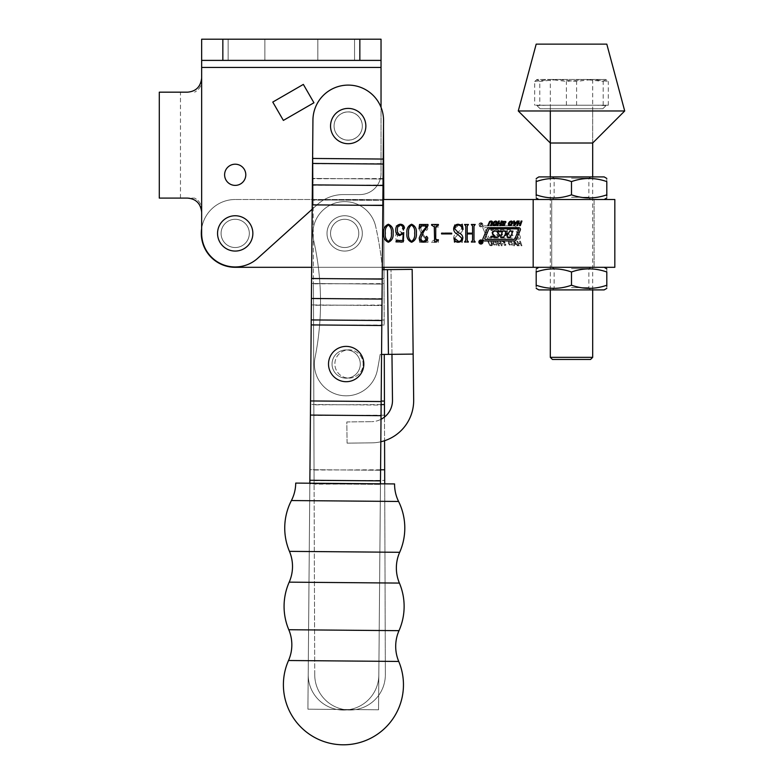 <?xml version="1.0" encoding="UTF-8"?>
<svg xmlns="http://www.w3.org/2000/svg" width="784" height="784" viewBox="0 0 784 784"><rect width="100%" height="100%" fill="white"/><g stroke="black" fill="none" stroke-linecap="round" stroke-linejoin="round"><path stroke-width="0.59" stroke-dasharray="3.92 2.94" d="M224.606 174.793A10.594 10.594 0 0 1 235.2 164.199A10.594 10.594 0 0 1 245.794 174.793A10.594 10.594 0 0 1 235.2 185.387A10.594 10.594 0 0 1 224.606 174.793A10.594 10.594 0 0 1 235.2 164.199A10.594 10.594 0 0 1 245.794 174.793A10.594 10.594 0 0 1 235.2 185.387A10.594 10.594 0 0 1 224.606 174.793A10.594 10.594 0 0 1 235.2 164.199A10.594 10.594 0 0 1 245.794 174.793A10.594 10.594 0 0 1 235.2 185.387A10.594 10.594 0 0 1 224.606 174.793M246.499 60.388L264.865 60.388L246.499 60.388M246.499 39.2L264.865 39.2L246.499 39.2M336.189 60.388L317.824 60.388L336.189 60.388M336.189 39.2L317.824 39.2L336.189 39.2M249.322 233.407A14.122 14.122 0 0 0 235.2 219.285A14.122 14.122 0 0 0 221.078 233.407A14.122 14.122 0 0 1 235.2 219.285A14.122 14.122 0 0 1 249.322 233.407A14.122 14.122 0 0 0 235.2 219.285A14.122 14.122 0 0 0 221.078 233.407A14.122 14.122 0 0 1 235.2 219.285A14.122 14.122 0 0 1 249.322 233.407A14.122 14.122 0 0 1 235.2 247.528A14.122 14.122 0 0 1 221.078 233.407A14.122 14.122 0 0 0 235.2 247.528A14.122 14.122 0 0 0 249.322 233.407A14.122 14.122 0 0 1 235.2 247.528A14.122 14.122 0 0 1 221.078 233.407A14.122 14.122 0 0 0 235.2 247.528A14.122 14.122 0 0 0 249.322 233.407A14.122 14.122 0 0 1 235.2 247.528A14.122 14.122 0 0 1 221.078 233.407A14.122 14.122 0 0 1 235.2 219.285A14.122 14.122 0 0 1 249.322 233.407A14.122 14.122 0 0 1 235.2 247.528A14.122 14.122 0 0 1 221.078 233.407A14.122 14.122 0 0 1 235.2 219.285A14.122 14.122 0 0 1 249.322 233.407A14.122 14.122 0 0 0 235.2 219.285A14.122 14.122 0 0 0 221.078 233.407A14.122 14.122 0 0 0 235.2 247.528A14.122 14.122 0 0 0 249.322 233.407A14.122 14.122 0 0 0 235.2 219.285A14.122 14.122 0 0 0 221.078 233.407A14.122 14.122 0 0 0 235.2 247.528A14.122 14.122 0 0 0 249.322 233.407A14.122 14.122 0 0 0 235.2 219.285A14.122 14.122 0 0 0 221.078 233.407A14.122 14.122 0 0 0 235.2 247.528A14.122 14.122 0 0 0 249.322 233.407A14.122 14.122 0 0 0 235.2 219.285A14.122 14.122 0 0 0 221.078 233.407A14.122 14.122 0 0 0 235.2 247.528A14.122 14.122 0 0 0 249.322 233.407M362.316 126.067A14.122 14.122 0 0 0 348.194 111.936A14.122 14.122 0 0 0 334.072 126.067A14.122 14.122 0 0 1 348.194 111.936A14.122 14.122 0 0 1 362.316 126.067A14.122 14.122 0 0 0 348.194 111.936A14.122 14.122 0 0 0 334.072 126.067A14.122 14.122 0 0 1 348.194 111.936A14.122 14.122 0 0 1 362.316 126.067A14.122 14.122 0 0 1 348.194 140.189A14.122 14.122 0 0 1 334.072 126.067A14.122 14.122 0 0 0 348.194 140.189A14.122 14.122 0 0 0 362.316 126.067A14.122 14.122 0 0 1 348.194 140.189A14.122 14.122 0 0 1 334.072 126.067A14.122 14.122 0 0 0 348.194 140.189A14.122 14.122 0 0 0 362.316 126.067A14.122 14.122 0 0 0 348.194 111.936A14.122 14.122 0 0 0 334.072 126.067A14.122 14.122 0 0 0 348.194 140.189A14.122 14.122 0 0 0 362.316 126.067A14.122 14.122 0 0 0 348.194 111.936A14.122 14.122 0 0 0 334.072 126.067A14.122 14.122 0 0 0 348.194 140.189A14.122 14.122 0 0 0 362.316 126.067M303.349 84.407L272.773 102.067L283.367 120.413L313.943 102.763L303.349 84.407M312.169 209.24L317.393 204.546A38.837 38.837 0 0 1 343.382 194.569L359.846 194.569A21.188 21.188 0 0 0 381.034 173.382L381.034 39.2L381.034 67.444L201.655 67.444L201.655 78.037C202.174 84.701 199.822 89.405 194.599 92.169C199.832 89.396 202.184 84.692 201.655 78.037L201.655 233.407A33.545 33.545 0 0 0 257.652 258.338L317.393 204.546A38.837 38.837 0 0 1 343.382 194.569L359.846 194.569A21.188 21.188 0 0 0 381.034 173.382L381.034 107.31M201.655 60.388L201.655 39.2L201.655 60.388L381.034 60.388L381.034 67.444L201.655 67.444L201.655 60.388L381.034 60.388L201.655 60.388L201.655 39.2L201.655 233.407A33.545 33.545 0 0 0 257.652 258.338L317.393 204.546A38.837 38.837 0 0 1 343.382 194.569L359.846 194.569A21.188 21.188 0 0 0 381.034 173.382A21.188 21.188 0 0 1 359.846 194.569L343.382 194.569A38.837 38.837 0 0 0 317.393 204.546L257.652 258.338A33.545 33.545 0 0 1 201.655 233.407L201.655 228.526A33.898 33.898 0 0 1 235.2 199.508A33.898 33.898 0 0 0 201.302 233.407A33.898 33.898 0 0 0 235.2 267.305L614.823 267.305L533.179 267.305L614.823 267.305L614.823 199.508L235.2 199.508L533.179 199.508L533.179 267.305L533.179 199.508L614.823 199.508L594.096 199.508L594.096 267.305L594.096 199.508L551.72 199.508L551.72 267.305L551.72 199.508L533.179 199.508L533.179 267.305M222.842 60.388L222.842 39.2L381.034 39.2L381.034 60.388L381.034 39.2L201.655 39.2L201.655 212.219C202.174 205.565 199.822 200.851 194.599 198.097L180.467 198.097L194.599 198.097C199.822 200.861 202.184 205.575 201.655 212.219M159.289 198.097L187.533 198.097M187.533 92.169L159.289 92.169M381.034 60.388L381.034 39.2L359.846 39.2L359.846 60.388M222.842 39.2L359.846 39.2M311.679 267.305L382.308 267.305A346.038 346.038 0 0 0 375.673 226.439A346.038 346.038 0 0 1 382.543 269.696A346.038 346.038 0 0 0 375.673 226.439A31.781 31.781 0 0 0 337.698 202.399A31.781 31.781 0 0 0 313.659 240.365A282.485 282.485 0 0 1 315.011 357.798A31.781 31.781 0 0 0 346.528 395.822A31.781 31.781 0 0 1 315.011 357.798A31.781 31.781 0 0 0 339.923 395.205A31.781 31.781 0 0 0 377.329 370.293A31.781 31.781 0 0 1 346.528 395.822A31.781 31.781 0 0 0 377.329 370.293A346.038 346.038 0 0 0 380.113 354.476L388.433 354.378L380.113 354.476A346.038 346.038 0 0 1 377.329 370.293A346.038 346.038 0 0 0 380.113 354.476A346.038 346.038 0 0 1 377.329 370.293A31.781 31.781 0 0 1 339.923 395.205A31.781 31.781 0 0 1 315.011 357.798A282.485 282.485 0 0 0 313.659 240.365A31.781 31.781 0 0 1 337.698 202.399A31.781 31.781 0 0 1 375.673 226.439A31.781 31.781 0 0 0 337.698 202.399A31.781 31.781 0 0 0 313.659 240.365A282.485 282.485 0 0 1 315.011 357.798A282.485 282.485 0 0 0 313.659 240.365A31.781 31.781 0 0 1 337.698 202.399A31.781 31.781 0 0 1 375.673 226.439A346.038 346.038 0 0 1 382.298 267.246M330.544 233.573A14.122 14.122 0 0 1 344.499 219.285A14.122 14.122 0 0 1 358.788 233.24A14.122 14.122 0 0 0 344.499 219.285A14.122 14.122 0 0 0 330.544 233.573A14.122 14.122 0 0 1 344.499 219.285A14.122 14.122 0 0 1 358.788 233.24A14.122 14.122 0 0 0 344.499 219.285A14.122 14.122 0 0 0 330.544 233.573A14.122 14.122 0 0 0 344.823 247.528A14.122 14.122 0 0 0 358.788 233.24A14.122 14.122 0 0 1 344.823 247.528A14.122 14.122 0 0 1 330.544 233.573A14.122 14.122 0 0 0 344.823 247.528A14.122 14.122 0 0 0 358.788 233.24A14.122 14.122 0 0 1 344.823 247.528A14.122 14.122 0 0 1 330.544 233.573M332.044 364.207A14.122 14.122 0 0 1 346.009 349.919A14.122 14.122 0 0 1 360.287 363.884A14.122 14.122 0 0 0 346.009 349.919A14.122 14.122 0 0 0 332.044 364.207A14.122 14.122 0 0 1 346.009 349.919A14.122 14.122 0 0 1 360.287 363.884A14.122 14.122 0 0 0 346.009 349.919A14.122 14.122 0 0 0 332.044 364.207A14.122 14.122 0 0 0 346.332 378.172A14.122 14.122 0 0 0 360.287 363.884A14.122 14.122 0 0 1 346.332 378.172A14.122 14.122 0 0 1 332.044 364.207A14.122 14.122 0 0 0 346.332 378.172A14.122 14.122 0 0 0 360.287 363.884A14.122 14.122 0 0 1 346.332 378.172A14.122 14.122 0 0 1 332.044 364.207M382.543 269.696L387.453 269.637L382.543 269.696L387.453 269.637L388.433 354.378L391.961 354.339L390.991 269.598L391.961 354.339L381.563 354.456M387.453 269.637L388.433 354.378L387.453 269.637L412.168 269.353L413.678 399.997A42.375 42.375 0 0 1 371.792 442.852A42.375 42.375 0 0 0 380.818 441.774M388.433 354.378L413.148 354.094L391.961 354.339L392.49 400.242A21.188 21.188 0 0 1 371.547 421.665A21.188 21.188 0 0 0 381.004 419.313M412.168 269.353L390.991 269.598L412.168 269.353M391.961 354.339L413.148 354.094M347.077 443.136L371.792 442.852L347.077 443.136L346.832 421.949L371.547 421.665L346.832 421.949L347.077 443.136M362.316 126.185A14.122 14.122 0 0 1 348.076 140.189A14.122 14.122 0 0 1 334.072 125.94A14.122 14.122 0 0 1 348.312 111.936A14.122 14.122 0 0 1 362.316 126.185A14.122 14.122 0 0 1 348.076 140.189A14.122 14.122 0 0 1 334.072 125.94A14.122 14.122 0 0 1 348.312 111.936A14.122 14.122 0 0 1 362.316 126.185A14.122 14.122 0 0 0 348.312 111.936A14.122 14.122 0 0 0 334.072 125.94A14.122 14.122 0 0 0 348.076 140.189A14.122 14.122 0 0 0 362.316 126.185A14.122 14.122 0 0 0 348.312 111.936A14.122 14.122 0 0 0 334.072 125.94A14.122 14.122 0 0 0 348.076 140.189A14.122 14.122 0 0 0 362.316 126.185M346.048 378.172A14.122 14.122 0 0 1 332.044 363.923A14.122 14.122 0 0 1 346.283 349.919A14.122 14.122 0 0 1 360.287 364.168A14.122 14.122 0 0 1 346.048 378.172A14.122 14.122 0 0 1 332.044 363.923A14.122 14.122 0 0 1 346.283 349.919A14.122 14.122 0 0 1 360.287 364.168A14.122 14.122 0 0 1 346.048 378.172A14.122 14.122 0 0 0 360.287 364.168A14.122 14.122 0 0 0 346.283 349.919A14.122 14.122 0 0 0 332.044 363.923A14.122 14.122 0 0 0 346.048 378.172A14.122 14.122 0 0 0 360.287 364.168A14.122 14.122 0 0 0 346.283 349.919A14.122 14.122 0 0 0 332.044 363.923A14.122 14.122 0 0 0 346.048 378.172M312.561 163.444L383.18 164.042L383.053 179.026L383.552 120.716A35.309 35.309 0 0 0 348.547 85.103A35.309 35.309 0 0 0 312.934 120.109L312.434 178.429L312.934 120.109A35.309 35.309 0 0 1 348.547 85.103A35.309 35.309 0 0 1 383.552 120.716A35.309 35.309 0 0 0 348.547 85.103A35.309 35.309 0 0 0 312.934 120.109L308.21 674.465A35.309 35.309 0 0 0 343.216 710.069A35.309 35.309 0 0 0 378.829 675.063A35.309 35.309 0 0 1 343.216 710.069A35.309 35.309 0 0 1 308.21 674.465A35.309 35.309 0 0 0 343.216 710.069A35.309 35.309 0 0 0 378.829 675.063A35.309 35.309 0 0 1 343.216 710.069A35.309 35.309 0 0 1 308.21 674.465L309.837 483.209L380.456 483.816L380.456 484.394L378.829 675.063L380.573 470.273L380.485 480.866L309.866 480.269L309.837 483.797L309.954 469.675L380.573 470.273L380.456 484.394L380.573 470.273L309.954 469.675L310.542 400.947L309.866 480.269M312.208 204.849L311.542 283.494L312.208 204.849L382.827 205.457L312.208 204.849L312.257 199.861L312.208 204.849L382.827 205.457L383.004 185.485L380.485 480.866M381.161 401.545L381.132 405.083L310.513 404.475L381.132 405.083L381.808 325.507L311.189 324.909L311.356 304.927L381.975 305.535L381.847 320.509L381.975 305.535L311.356 304.927L311.542 283.494L310.542 400.947L381.161 401.545L310.542 400.947L311.189 324.909L381.808 325.507L381.161 401.545L310.542 400.947M381.847 320.509L382.161 284.092L311.542 283.494L382.161 284.092L382.827 205.457L381.847 320.509L311.228 319.911M382.827 205.457L383.053 179.026L312.434 178.429L383.053 179.026L383.229 159.054L382.876 200.459L383.18 164.042M312.434 178.429L312.257 199.861L382.876 200.459L312.257 199.861L312.434 178.429M482.944 224.812A2.019 2.019 0 0 1 480.915 226.841A2.019 2.019 0 0 1 478.897 224.812A2.019 2.019 0 0 1 480.915 222.793A2.019 2.019 0 0 1 482.944 224.812A2.019 2.019 0 0 1 480.915 226.841A2.019 2.019 0 0 1 478.897 224.812A2.019 2.019 0 0 1 480.915 222.793A2.019 2.019 0 0 1 482.944 224.812M479.181 224.812A1.735 1.735 0 0 1 480.915 223.077A1.735 1.735 0 0 1 482.65 224.812A1.735 1.735 0 0 1 480.915 226.547A1.735 1.735 0 0 1 479.181 224.812A1.735 1.735 0 0 1 480.915 223.077A1.735 1.735 0 0 1 482.65 224.812A1.735 1.735 0 0 1 480.915 226.547A1.735 1.735 0 0 1 479.181 224.812M492.225 234.181A1.156 1.156 0 0 1 492.597 233.328L494.929 230.525L491.156 230.525L490.686 229.761L496.644 229.761A4.047 4.047 0 0 1 499.104 230.594A1.156 1.156 0 0 1 499.183 232.368L496.693 234.769L499.183 232.368A1.156 1.156 0 0 0 499.104 230.594A4.047 4.047 0 0 0 496.644 229.761L490.686 229.761L491.156 230.525L494.929 230.525L492.597 233.328A1.156 1.156 0 0 0 492.822 235.19A1.156 1.156 0 0 1 492.225 234.181M496.987 235.053L502.632 234.651L500.476 229.712L503.769 229.712L505.004 232.093L507.669 232.093L507.072 229.712L510.364 229.712L512.981 235.7L509.688 235.7L508.267 232.887L505.317 233.181L508.267 232.887L509.688 235.7L512.981 235.7L510.364 229.712L507.072 229.712L507.669 232.093L505.004 232.093L503.769 229.712L500.476 229.712L502.632 234.651L496.987 235.053M505.337 233.299L506.386 235.7L494.782 235.7A4.047 4.047 0 0 1 492.822 235.19A4.047 4.047 0 0 0 494.782 235.7L506.386 235.7L505.337 233.299M484.796 228.222A0.578 0.578 0 0 1 485.335 227.419L513.853 227.419A1.156 1.156 0 0 1 514.912 228.124L518.773 237.17A0.578 0.578 0 0 1 518.234 237.973L490.098 237.973A1.735 1.735 0 0 1 488.501 236.925L484.796 228.222A0.578 0.578 0 0 1 485.335 227.419L513.853 227.419A1.156 1.156 0 0 1 514.912 228.124L518.773 237.17A0.578 0.578 0 0 1 518.234 237.973L490.098 237.973A1.735 1.735 0 0 1 488.501 236.925L484.796 228.222M482.846 227.595A1.735 1.735 0 0 1 484.581 225.861L514.147 225.861A2.313 2.313 0 0 1 516.274 227.272L520.292 236.719A1.735 1.735 0 0 1 518.694 239.13L489.52 239.13A2.891 2.891 0 0 1 486.864 237.376L482.983 228.271A1.735 1.735 0 0 1 484.581 225.861L514.147 225.861A2.313 2.313 0 0 1 516.274 227.272L520.292 236.719A1.735 1.735 0 0 1 518.694 239.13L489.52 239.13A2.891 2.891 0 0 1 486.864 237.376L482.983 228.271A1.735 1.735 0 0 1 482.846 227.595M358.788 233.407A14.122 14.122 0 0 1 344.666 247.528A14.122 14.122 0 0 1 330.544 233.407A14.122 14.122 0 0 1 344.666 219.285A14.122 14.122 0 0 1 358.788 233.407A14.122 14.122 0 0 1 344.666 247.528A14.122 14.122 0 0 1 330.544 233.407A14.122 14.122 0 0 1 344.666 219.285A14.122 14.122 0 0 1 358.788 233.407A14.122 14.122 0 0 0 344.666 219.285A14.122 14.122 0 0 0 330.544 233.407A14.122 14.122 0 0 0 344.666 247.528A14.122 14.122 0 0 0 358.788 233.407A14.122 14.122 0 0 0 344.666 219.285A14.122 14.122 0 0 0 330.544 233.407A14.122 14.122 0 0 0 344.666 247.528A14.122 14.122 0 0 0 358.788 233.407A14.122 14.122 0 0 0 344.666 219.285A14.122 14.122 0 0 0 330.544 233.407A14.122 14.122 0 0 0 344.666 247.528A14.122 14.122 0 0 0 358.788 233.407A14.122 14.122 0 0 0 344.666 219.285A14.122 14.122 0 0 0 330.544 233.407A14.122 14.122 0 0 0 344.666 247.528A14.122 14.122 0 0 0 358.788 233.407M201.302 233.407A33.898 33.898 0 0 0 235.2 267.305A33.898 33.898 0 0 1 201.302 233.407A33.898 33.898 0 0 1 235.2 199.508A33.898 33.898 0 0 0 201.302 233.407M496.948 245.216L496.978 243.452L495.723 241.697L494.165 241.129L492.94 241.697L492.891 243.452L494.165 245.216L495.772 245.784L496.948 245.216L496.978 243.452L495.723 241.697L494.165 241.129L492.94 241.697L492.891 243.452L494.165 245.216L495.772 245.784L496.948 245.216M505.033 243.089L504.357 241.511L501.897 241.57L501.838 242.53L503.23 241.776L504.239 242.334L502.446 243.746L503.103 245.402L505.798 245.323L505.778 244.226L503.514 244.941L503.22 244.226L505.053 242.413L503.063 241.129L501.897 241.57L501.838 242.53L503.23 241.776L504.239 242.334L502.446 243.746L503.103 245.402L505.798 245.323L505.778 244.226L504.357 245.186L503.201 244.569L505.033 243.089M517.126 245.755L517.92 245.755L514.529 241.129L513.863 241.129L513.677 245.755L514.471 245.755L514.549 244.412L516.117 244.412L517.92 245.755L514.529 241.129L513.863 241.129L513.677 245.755L514.471 245.755L514.549 244.412L516.117 244.412L517.126 245.755M383.65 233.563C383.19 237.964 384.748 240.962 388.335 242.579C391.98 241.002 393.568 237.993 393.098 233.563C393.529 229.173 391.941 226.204 388.335 224.655C384.748 226.233 383.19 229.202 383.65 233.563C383.19 237.964 384.748 240.962 388.335 242.579C391.98 241.002 393.568 237.993 393.098 233.563C393.529 229.173 391.941 226.204 388.335 224.655C384.748 226.233 383.19 229.202 383.65 233.563M406.906 233.563C406.435 237.964 408.003 240.962 411.58 242.579C415.236 241.002 416.823 237.993 416.353 233.563C416.784 229.173 415.197 226.204 411.58 224.655C408.003 226.233 406.445 229.202 406.906 233.563C406.435 237.964 408.003 240.962 411.58 242.579C415.236 241.002 416.823 237.993 416.353 233.563C416.784 229.173 415.197 226.204 411.58 224.655C408.003 226.233 406.445 229.202 406.906 233.563M434.65 224.655L434.277 239.992L431.612 241.609L431.612 242.334L438.393 242.334L438.393 241.609L435.728 240.022L435.728 227.977L436.678 227.076L438.393 227.076L438.393 226.351L434.65 224.655L434.277 239.992L431.612 241.609L431.612 242.334L438.393 242.334L438.393 241.609L435.728 240.022L435.728 227.977L436.678 227.076L438.393 227.076L438.393 226.351L434.65 224.655M454.867 237.866L458.493 233.975C461.129 233.171 462.589 231.505 462.854 228.957C462.56 226.272 461.08 224.832 458.395 224.655L455.426 225.38L454.504 224.655L454.142 228.81L458.591 225.38C460.6 225.508 461.619 226.625 461.649 228.722L457.748 232.456C455.23 233.436 453.867 235.22 453.652 237.826C453.799 240.747 455.288 242.334 458.13 242.579L461.061 241.854L462.246 242.579L463.099 237.464L462.54 237.248C462.109 239.953 460.62 241.482 458.042 241.854C455.808 241.58 454.74 240.247 454.867 237.866L458.493 233.975C461.129 233.171 462.589 231.505 462.854 228.957C462.56 226.272 461.08 224.832 458.395 224.655L455.426 225.38L454.504 224.655L454.142 228.81L458.591 225.38C460.6 225.508 461.619 226.625 461.649 228.722L457.748 232.456C455.23 233.436 453.867 235.22 453.652 237.826C453.799 240.747 455.288 242.334 458.13 242.579L461.061 241.854L462.246 242.579L463.099 237.464L462.54 237.248C462.109 239.953 460.62 241.482 458.042 241.854C455.808 241.58 454.74 240.247 454.867 237.866M465.765 226.429L465.765 240.806L464.549 242.334L468.43 242.334L467.215 240.825L467.215 233.622L472.546 233.622L472.546 240.825L471.331 242.334L475.212 242.334L473.997 240.806L473.997 226.429L475.212 224.9L471.331 224.9L472.546 226.429L472.546 232.897L467.215 232.897L467.215 226.429L468.43 224.9L464.549 224.9L465.765 226.429L465.765 240.806L464.549 242.334L468.43 242.334L467.215 240.825L467.215 233.622L472.546 233.622L472.546 240.825L471.331 242.334L475.212 242.334L473.997 240.806L473.997 226.429L475.212 224.9L471.331 224.9L472.546 226.429L472.546 232.897L467.215 232.897L467.215 226.429L468.43 224.9L464.549 224.9L465.765 226.429M441.539 233.622L451.711 233.622L451.711 232.897L441.539 232.897L441.539 233.622L451.711 233.622L451.711 232.897L441.539 232.897L441.539 233.622M423.752 235.288L420.949 229.163C420.812 226.948 421.772 225.694 423.83 225.38L426.437 227.674L425.8 229.467L426.643 230.467L427.741 228.967C427.554 226.341 426.143 224.91 423.497 224.655C420.783 224.773 419.371 226.204 419.254 228.948L421.322 233.759L427.006 240.884L421.655 240.884L419.019 237.983L419.558 242.334L427.976 242.334L427.976 241.08L423.752 235.288L420.949 229.163C420.812 226.948 421.772 225.694 423.83 225.38L426.437 227.674L425.8 229.467L426.643 230.467L427.741 228.967C427.554 226.341 426.143 224.91 423.497 224.655C420.783 224.773 419.371 226.204 419.254 228.948L421.322 233.759L427.006 240.884L421.655 240.884L419.019 237.983L419.558 242.334L427.976 242.334L427.976 241.08L423.752 235.288M403.221 233.24L399.673 231.202C396.939 231.799 395.636 233.593 395.763 236.582C395.577 240.09 397.106 242.089 400.35 242.579C402.76 242.423 404.142 241.168 404.485 238.816L403.388 237.248L402.545 238.405L403.094 240.178L400.408 241.854C398.145 241.109 397.165 239.414 397.459 236.758C397.204 234.396 398.066 232.868 400.046 232.162L403.76 234.259L403.27 224.9L396.008 224.9L396.283 226.351L402.829 226.351L403.221 233.24L399.673 231.202C396.939 231.799 395.636 233.593 395.763 236.582C395.577 240.09 397.106 242.089 400.35 242.579C402.76 242.423 404.142 241.168 404.485 238.816L403.388 237.248L402.545 238.405L403.094 240.178L400.408 241.854C398.145 241.109 397.165 239.414 397.459 236.758C397.204 234.396 398.066 232.868 400.046 232.162L403.76 234.259L403.27 224.9L396.008 224.9L396.283 226.351L402.829 226.351L403.221 233.24M521.948 245.755L520.37 241.188L519.547 241.188L520.204 243.06L518.283 243.06L517.636 241.188L516.823 241.188L518.4 245.755L519.224 245.755L518.498 243.687L520.419 243.687L521.135 245.755L521.948 245.755L520.37 241.188L519.547 241.188L520.204 243.06L518.283 243.06L517.636 241.188L516.823 241.188L518.4 245.755L519.224 245.755L518.498 243.687L520.419 243.687L521.135 245.755L521.948 245.755M512.442 245.216L512.481 243.452L511.227 241.697L509.659 241.129L508.444 241.697L508.395 243.452L509.659 245.216L511.276 245.784L512.442 245.216L512.481 243.452L511.227 241.697L509.659 241.129L508.444 241.697L508.395 243.452L509.659 245.216L511.276 245.784L512.442 245.216M502.113 245.755L500.535 241.188L499.722 241.188L500.368 243.06L498.457 243.06L497.811 241.188L496.987 241.188L498.575 245.755L499.388 245.755L498.673 243.687L500.584 243.687L501.299 245.755L502.113 245.755L500.535 241.188L499.722 241.188L500.368 243.06L498.457 243.06L497.811 241.188L496.987 241.188L498.575 245.755L499.388 245.755L498.673 243.687L500.584 243.687L501.299 245.755L502.113 245.755M492.421 244.392L491.313 241.188L490.49 241.188L491.597 244.363L490.941 245.186L489.686 244.363L488.579 241.188L487.766 241.188L489.618 245.372L492.352 245.363L491.313 241.188L490.49 241.188L491.597 244.363L490.941 245.186L489.686 244.363L488.579 241.188L487.766 241.188L489.618 245.372L491.156 245.804L492.352 245.363L492.421 244.392M411.58 241.854C409.091 239.953 408.092 237.189 408.601 233.563C408.092 229.957 409.081 227.223 411.58 225.38C414.07 227.291 415.089 230.016 414.658 233.563C415.118 237.17 414.099 239.933 411.58 241.854C409.091 239.953 408.092 237.189 408.601 233.563C408.092 229.957 409.081 227.223 411.58 225.38C414.07 227.291 415.089 230.016 414.658 233.563C415.118 237.17 414.099 239.933 411.58 241.854M388.335 241.854C385.836 239.953 384.846 237.189 385.346 233.563C384.836 229.957 385.836 227.223 388.335 225.38C390.814 227.291 391.833 230.016 391.402 233.563C391.873 237.17 390.844 239.933 388.335 241.854C385.836 239.953 384.846 237.189 385.346 233.563C384.836 229.957 385.836 227.223 388.335 225.38C390.814 227.291 391.833 230.016 391.402 233.563C391.873 237.17 390.844 239.933 388.335 241.854M515.696 243.785L514.529 243.785L514.539 242.119L515.696 243.785L514.529 243.785L514.539 242.119L515.696 243.785M509.208 243.452L509.169 242.129L510.805 242.129L511.727 244.784L510.09 244.784L509.208 243.452L509.169 242.129L510.805 242.129L511.727 244.784L510.09 244.784L509.208 243.452M493.704 243.452L493.665 242.129L495.302 242.129L496.223 244.784L494.586 244.784L493.704 243.452L493.665 242.129L495.302 242.129L496.223 244.784L494.586 244.784L493.704 243.452M480.876 223.754L481.16 224.694L480.876 223.754M480.827 223.675L480.082 225.88L480.896 224.773L481.552 225.88L481.552 223.675L480.827 223.675L480.082 225.88L480.896 224.773L481.552 225.88L481.552 223.675L480.827 223.675M482.944 242.001A2.019 2.019 0 0 0 480.915 239.973A2.019 2.019 0 0 0 478.897 242.001A2.019 2.019 0 0 0 480.915 244.02A2.019 2.019 0 0 0 482.944 242.001M479.181 242.001A1.735 1.735 0 0 0 480.915 243.736A1.735 1.735 0 0 0 482.65 242.001A1.735 1.735 0 0 0 480.915 240.267A1.735 1.735 0 0 0 479.181 242.001M492.225 232.632A1.156 1.156 0 0 0 492.597 233.485L494.929 236.288L491.156 236.288L490.686 237.052L496.644 237.052A4.047 4.047 0 0 0 499.104 236.219A1.156 1.156 0 0 0 499.183 234.445L496.987 231.76L502.368 231.76L500.476 237.101L503.769 237.101L505.004 234.72L507.669 234.72L507.072 237.101L510.364 237.101L512.981 231.113L509.688 231.113L508.267 233.926L505.317 233.632L506.386 231.113L494.782 231.113A4.047 4.047 0 0 0 492.822 231.623A1.156 1.156 0 0 0 492.225 232.632M484.796 238.581A0.578 0.578 0 0 0 485.335 239.394L513.853 239.394A1.156 1.156 0 0 0 514.912 238.689L518.773 229.643A0.578 0.578 0 0 0 518.234 228.84L490.098 228.84A1.735 1.735 0 0 0 488.501 229.888L484.796 238.581M482.846 239.218A1.735 1.735 0 0 0 484.581 240.953L514.147 240.953A2.313 2.313 0 0 0 516.274 239.541L520.292 230.094A1.735 1.735 0 0 0 518.694 227.683L489.52 227.683A2.891 2.891 0 0 0 486.864 229.438L482.983 238.542A1.735 1.735 0 0 0 482.846 239.218M382.876 199.508L533.179 199.508M465.765 240.384L465.765 226.008L464.549 224.469L468.43 224.469L467.215 225.988L467.215 233.191L472.546 233.191L472.546 225.988L471.331 224.469L475.212 224.469L473.997 226.008L473.997 240.384L475.212 241.913L471.331 241.913L472.546 240.384L472.546 233.916L467.215 233.916L467.215 240.384L468.43 241.913L464.549 241.913L465.765 240.384M454.867 228.948L458.493 232.838C461.129 233.642 462.589 235.308 462.854 237.856C462.56 240.541 461.08 241.982 458.395 242.158L455.426 241.433L454.504 242.158L454.142 238.003L458.591 241.433C460.6 241.305 461.619 240.188 461.649 238.091L457.748 234.357C455.23 233.377 453.867 231.584 453.652 228.987C453.799 226.066 455.288 224.479 458.13 224.234L461.061 224.959L462.246 224.234L463.099 229.349L462.54 229.555C462.109 226.86 460.62 225.331 458.042 224.959C455.808 225.233 454.74 226.566 454.867 228.948M441.539 233.191L451.711 233.191L451.711 233.916L441.539 233.916L441.539 233.191M434.65 242.158L434.277 226.821L431.612 225.204L431.612 224.469L438.393 224.469L438.393 225.204L435.728 226.792L435.728 238.836L436.678 239.737L438.393 239.737L438.393 240.463L434.65 242.158M423.752 231.525L420.949 237.65C420.812 239.865 421.772 241.119 423.83 241.433L426.437 239.14L425.8 237.336L426.643 236.347L427.741 237.846C427.554 240.472 426.143 241.903 423.497 242.158C420.783 242.04 419.371 240.61 419.254 237.866L421.322 233.054L427.006 225.929L421.655 225.929L419.019 228.83L419.558 224.469L427.976 224.469L427.976 225.733L423.752 231.525M406.906 233.25C406.435 228.85 408.003 225.851 411.58 224.234C415.236 225.812 416.823 228.82 416.353 233.25C416.784 237.63 415.197 240.6 411.58 242.158C408.003 240.58 406.445 237.611 406.906 233.25M411.58 224.959C409.091 226.86 408.092 229.624 408.601 233.25C408.092 236.856 409.081 239.581 411.58 241.433C414.07 239.522 415.089 236.797 414.658 233.25C415.118 229.643 414.099 226.88 411.58 224.959M403.221 233.573L399.673 235.612C396.939 235.014 395.636 233.22 395.763 230.231C395.577 226.723 397.106 224.724 400.35 224.234C402.76 224.391 404.142 225.645 404.485 227.997L403.388 229.555L402.545 228.409L403.094 226.635L400.408 224.959C398.145 225.704 397.165 227.399 397.459 230.055C397.204 232.417 398.066 233.946 400.046 234.651L403.76 232.554L403.27 241.913L396.008 241.913L396.283 240.463L402.829 240.463L403.221 233.573M383.65 233.25C383.19 228.85 384.748 225.851 388.335 224.234C391.98 225.812 393.568 228.82 393.098 233.25C393.529 237.63 391.941 240.6 388.335 242.158C384.748 240.58 383.19 237.611 383.65 233.25M388.335 224.959C385.836 226.86 384.846 229.624 385.346 233.25C384.836 236.856 385.836 239.581 388.335 241.433C390.814 239.522 391.833 236.797 391.402 233.25C391.873 229.643 390.844 226.88 388.335 224.959M521.948 221.059L520.37 225.625L519.547 225.625L520.204 223.754L518.283 223.754L517.636 225.625L516.823 225.625L518.4 221.059L519.224 221.059L518.498 223.126L520.419 223.126L521.135 221.059L521.948 221.059M517.126 221.059L517.92 221.059L514.529 225.684L513.863 225.684L513.677 221.059L514.471 221.059L514.549 222.401L516.117 222.401L517.126 221.059M515.696 223.028L514.529 223.028L514.539 224.694L515.696 223.028M512.442 221.598L512.481 223.362L511.227 225.116L509.659 225.684L508.444 225.116L508.395 223.362L509.659 221.598L511.276 221.029L512.442 221.598M509.208 223.362L509.169 224.685L510.805 224.685L511.727 222.019L510.09 222.019L509.208 223.362M505.033 223.724L504.357 225.302L501.897 225.243L501.838 224.283L503.23 225.037L504.239 224.479L502.446 223.068L503.103 221.411L505.798 221.49L505.778 222.587L504.357 221.627L503.201 222.235L505.033 223.724M502.113 221.059L500.535 225.625L499.722 225.625L500.368 223.754L498.457 223.754L497.811 225.625L496.987 225.625L498.575 221.059L499.388 221.059L498.673 223.126L500.584 223.126L501.299 221.059L502.113 221.059M496.948 221.598L496.978 223.362L495.723 225.116L494.165 225.684L492.94 225.116L492.891 223.362L494.165 221.598L495.772 221.029L496.948 221.598M493.704 223.362L493.665 224.685L495.302 224.685L496.223 222.019L494.586 222.019L493.704 223.362M492.421 222.421L491.313 225.625L490.49 225.625L491.597 222.45L490.941 221.627L489.686 222.45L488.579 225.625L487.766 225.625L489.618 221.441L491.156 221.01L492.352 221.451L492.421 222.421M481.043 243.06L480.876 242.119L481.043 243.06M480.827 243.138L480.082 240.933L480.896 242.04L481.552 240.933L481.552 243.138L480.827 243.138M309.837 483.797L308.21 674.465L309.837 483.797L380.456 484.394L309.837 483.797M550.309 79.458L592.684 79.458L550.309 79.458L550.309 143.011L592.675 143.011M536.187 44.139L606.806 44.139M518.273 110.975L624.711 110.975M552.426 359.464L590.568 359.464M592.684 357.347L550.309 357.347M550.486 108.76L592.684 108.76L550.486 108.76M602.592 108.76L540.137 108.76L602.592 108.76M539.794 105.232L608.296 105.232L534.698 105.232L539.794 105.232L539.794 81.399L536.677 79.556L550.554 79.458L566.401 81.399L584.805 79.458L603.2 81.399L606.316 79.556L592.439 79.458L576.593 81.399L558.188 79.458L539.794 81.399M553.622 105.232L537.883 105.232M588.5 105.232L562.755 105.232M605.748 105.585L596.379 105.232M534.698 81.399L550.554 79.458L605.748 79.458L608.296 81.399L592.439 79.458L537.246 79.458L534.698 81.399L534.698 105.232M566.401 105.232L566.401 81.399M546.615 105.232L537.246 105.585M576.593 105.232L576.593 81.399M608.296 105.232L608.296 81.399M603.2 105.232L603.2 81.399M589.372 105.232L605.111 105.232M554.484 105.232L580.238 105.232M538.833 176.91L604.16 176.91M571.497 178.213L588.862 178.213L571.497 178.213M571.497 199.508L604.16 199.508L571.497 199.508M571.497 197.245L588.862 197.245L571.497 197.245M606.806 181.594C606.806 177.449 606.806 177.449 606.806 181.594C595.066 177.449 583.296 177.449 571.497 181.594C559.756 177.449 547.987 177.449 536.187 181.594L536.187 194.824C547.928 198.969 559.698 198.969 571.497 194.824C583.237 198.969 595.007 198.969 606.806 194.824L606.806 181.594M606.806 195.892L606.806 197.98M536.187 180.526L536.187 178.585M536.187 197.98L536.187 195.892M571.497 194.824L571.497 181.594M571.497 267.305L604.16 267.305L571.497 267.305M571.497 268.608L588.862 268.608L571.497 268.608M538.833 289.904L604.16 289.904M571.497 287.64L588.862 287.64L571.497 287.64M606.806 271.989C606.806 267.844 606.806 267.844 606.806 271.989C595.066 267.844 583.296 267.844 571.497 271.989C559.756 267.844 547.987 267.844 536.187 271.989L536.187 285.219C547.928 289.365 559.698 289.365 571.497 285.219C583.237 289.365 595.007 289.365 606.806 285.219L606.806 271.989M606.806 286.287L606.806 288.375M536.187 270.921L536.187 268.971M536.187 288.375L536.187 286.287M571.497 285.219L571.497 271.989M235.2 215.747A17.66 17.66 0 0 0 217.55 233.407A17.66 17.66 0 0 0 235.2 251.066A17.66 17.66 0 0 0 252.86 233.407A17.66 17.66 0 0 0 235.2 215.747A17.66 17.66 0 0 0 217.55 233.407A17.66 17.66 0 0 0 235.2 251.066A17.66 17.66 0 0 0 252.86 233.407A17.66 17.66 0 0 0 235.2 215.747M252.86 233.407A17.66 17.66 0 0 0 235.2 215.747A17.66 17.66 0 0 0 217.55 233.407A17.66 17.66 0 0 0 235.2 251.066A17.66 17.66 0 0 0 252.86 233.407M362.786 358.092A17.66 17.66 0 0 0 340.217 347.42A17.66 17.66 0 0 0 329.545 369.999A17.66 17.66 0 0 0 352.114 380.671A17.66 17.66 0 0 0 362.786 358.092A17.66 17.66 0 0 0 340.217 347.42A17.66 17.66 0 0 0 329.545 369.999A17.66 17.66 0 0 0 352.114 380.671A17.66 17.66 0 0 0 362.786 358.092M350.928 377.339A14.122 14.122 0 0 0 359.464 359.288A14.122 14.122 0 0 0 341.403 350.752A14.122 14.122 0 0 0 332.867 368.803A14.122 14.122 0 0 0 350.928 377.339A14.122 14.122 0 0 0 359.464 359.288A14.122 14.122 0 0 0 341.403 350.752A14.122 14.122 0 0 0 332.867 368.803A14.122 14.122 0 0 0 350.928 377.339M352.114 380.671A17.66 17.66 0 0 0 362.786 358.092A17.66 17.66 0 0 0 340.217 347.42A17.66 17.66 0 0 0 329.545 369.999A17.66 17.66 0 0 0 352.114 380.671M344.666 215.747A17.66 17.66 0 0 0 327.006 233.407A17.66 17.66 0 0 0 344.666 251.066A17.66 17.66 0 0 0 362.316 233.407A17.66 17.66 0 0 0 344.666 215.747A17.66 17.66 0 0 0 327.006 233.407A17.66 17.66 0 0 0 344.666 251.066A17.66 17.66 0 0 0 362.316 233.407A17.66 17.66 0 0 0 344.666 215.747A17.66 17.66 0 0 0 327.006 233.407A17.66 17.66 0 0 0 344.666 251.066A17.66 17.66 0 0 0 362.316 233.407A17.66 17.66 0 0 0 344.666 215.747A17.66 17.66 0 0 0 327.006 233.407A17.66 17.66 0 0 0 344.666 251.066A17.66 17.66 0 0 0 362.316 233.407A17.66 17.66 0 0 0 344.666 215.747M348.194 108.408A17.66 17.66 0 0 0 330.544 126.067A17.66 17.66 0 0 0 348.194 143.717A17.66 17.66 0 0 0 365.854 126.067A17.66 17.66 0 0 0 348.194 108.408A17.66 17.66 0 0 0 330.544 126.067A17.66 17.66 0 0 0 348.194 143.717A17.66 17.66 0 0 0 365.854 126.067A17.66 17.66 0 0 0 348.194 108.408M365.854 126.067A17.66 17.66 0 0 0 348.194 108.408A17.66 17.66 0 0 0 330.544 126.067A17.66 17.66 0 0 0 348.194 143.717A17.66 17.66 0 0 0 365.854 126.067M334.072 126.038A14.122 14.122 0 0 0 348.243 140.12A14.122 14.122 0 0 0 362.326 125.95A14.122 14.122 0 0 0 348.145 111.867A14.122 14.122 0 0 0 334.072 126.038A14.122 14.122 0 0 0 348.243 140.12A14.122 14.122 0 0 0 362.326 125.95A14.122 14.122 0 0 0 348.145 111.867A14.122 14.122 0 0 0 334.072 126.038M349.047 378.104A14.122 14.122 0 0 0 363.119 363.933A14.122 14.122 0 0 0 348.949 349.86A14.122 14.122 0 0 0 334.876 364.031A14.122 14.122 0 0 0 349.047 378.104A14.122 14.122 0 0 0 363.119 363.933A14.122 14.122 0 0 0 348.949 349.86A14.122 14.122 0 0 0 334.876 364.031A14.122 14.122 0 0 0 349.047 378.104M383.68 178.536L383.484 120.226A35.309 35.309 0 0 0 348.057 85.035A35.309 35.309 0 0 0 312.865 120.462L312.992 158.799L312.865 120.462A35.309 35.309 0 0 1 348.057 85.035A35.309 35.309 0 0 1 383.484 120.226L383.503 125.93M314.737 674.828A35.309 35.309 0 0 0 350.164 710.02A35.309 35.309 0 0 0 385.356 674.593L384.719 483.914L385.356 674.593A35.309 35.309 0 0 1 350.164 710.02A35.309 35.309 0 0 1 314.737 674.828L314.09 484.159L314.737 674.828M384.719 483.855L384.278 354.427M383.984 267.305L383.778 204.967L384.023 278.614L313.404 278.859L313.149 205.202L383.778 204.967L383.709 184.995L313.09 185.23L313.149 205.202L383.778 204.967L383.631 163.552L313.012 163.797L313.061 178.772L312.992 158.799L314.09 484.159L314.051 470.028L314.08 480.621L384.699 480.386L384.67 469.792M383.993 269.676L384.023 278.614L313.404 278.859L313.473 298.831L384.091 298.596L384.023 278.614L384.042 283.612L313.424 283.847L313.541 320.264L384.16 320.029L384.042 283.612L384.18 325.027L384.111 305.045L313.492 305.29L314.051 470.028L380.573 469.802M381.132 404.603L313.825 404.838L313.865 415.432L384.483 415.187L384.444 404.593M384.493 417.068L384.572 440.726M383.062 178.536L313.061 178.772L313.139 200.214L383.758 199.508M289.198 582.149L399.409 583.08M288.522 660.51L398.742 661.451M288.786 629.728L399.007 630.669M289.453 551.358L399.673 552.299M291.403 500.545L398.595 501.466M295.715 483.091L394.577 483.934M380.456 483.816L309.837 483.209L307.916 709.187L378.535 709.794L380.456 483.816L378.535 709.794L307.916 709.187L309.837 483.209M201.655 67.444L381.034 67.444M383.229 159.054L312.61 158.446M311.581 278.496L382.2 279.104M381.808 325.507L311.189 324.909M381.034 415.667L310.415 415.069M382.033 299.076L311.415 298.479M312.385 184.877L383.004 185.485M384.719 483.914L314.09 484.159L384.719 483.914M384.18 325.027L313.561 325.262L384.18 325.027M381.161 401.075L384.434 401.065M228.144 39.2L228.144 60.388L228.144 39.2M317.824 39.2L317.824 60.388L317.824 39.2M180.467 198.097L180.467 92.169M354.554 39.2L354.554 60.388L354.554 39.2M264.865 39.2L264.865 60.388L264.865 39.2M592.684 79.458L592.684 143.011M592.684 289.904L592.684 176.91M592.684 143.002L592.684 108.76M602.847 108.76L606.316 105.301M540.137 108.76L536.677 105.301M550.309 289.904L550.309 176.91M550.309 110.975L550.309 108.76M552.828 199.508L554.131 197.245L554.131 178.213L551.877 176.91M590.166 199.508L588.862 197.245L588.862 178.213L591.116 176.91M552.828 289.904L554.131 287.64L554.131 268.608L551.877 267.305M590.166 289.904L588.862 287.64L588.862 268.608L591.116 267.305"/><path stroke-width="1.18" d="M245.794 174.793A10.594 10.594 0 0 0 235.2 164.199A10.594 10.594 0 0 0 224.606 174.793A10.594 10.594 0 0 0 235.2 185.387A10.594 10.594 0 0 0 245.794 174.793M272.773 102.067L303.349 84.407L313.943 102.763L283.367 120.413L272.773 102.067M201.655 60.388L201.655 39.2L222.842 39.2L222.842 60.388L201.655 60.388L201.655 78.037C200.694 86.72 195.99 91.424 187.533 92.169C195.961 91.454 200.665 86.75 201.655 78.037L201.655 233.407A33.545 33.545 0 0 0 257.652 258.338L312.169 209.24M201.655 67.444L381.034 67.444L381.034 107.31M201.655 212.219C200.694 203.536 195.99 198.832 187.533 198.097C195.971 198.813 200.684 203.526 201.655 212.219L201.655 228.526A33.898 33.898 0 0 0 235.2 267.305L311.679 267.305M187.533 198.097L159.289 198.097L159.289 92.169L187.533 92.169M381.034 67.444L381.034 60.388L359.846 60.388L359.846 39.2L381.034 39.2L381.034 60.388M222.842 39.2L359.846 39.2M222.842 60.388L359.846 60.388M381.563 354.456L413.148 354.094L413.678 399.997A42.375 42.375 0 0 1 380.818 441.774M382.298 267.246A346.038 346.038 0 0 1 382.543 269.696L387.453 269.637L388.433 354.378M533.179 267.305L533.179 199.508L614.823 199.508L614.823 267.305L382.308 267.305A346.038 346.038 0 0 1 382.543 269.696M387.453 269.637L412.168 269.353L413.148 354.094M391.961 354.339L392.49 400.242A21.188 21.188 0 0 1 381.004 419.313M383.18 164.042L312.561 163.444L312.934 120.109A35.309 35.309 0 0 1 348.547 85.103A35.309 35.309 0 0 1 383.552 120.716L380.456 483.816M382.827 205.457L312.208 204.849L311.228 319.911L310.542 400.947L381.161 401.545M310.542 400.947L309.866 480.269L380.485 480.866M309.837 483.209L309.866 480.269M312.208 204.849L312.561 163.444M482.944 242.001A2.019 2.019 0 0 0 480.915 239.973A2.019 2.019 0 0 0 478.897 242.001A2.019 2.019 0 0 0 480.915 244.02A2.019 2.019 0 0 0 482.944 242.001M479.181 242.001A1.735 1.735 0 0 0 480.915 243.736A1.735 1.735 0 0 0 482.65 242.001A1.735 1.735 0 0 0 480.915 240.267A1.735 1.735 0 0 0 479.181 242.001M492.225 232.632A1.156 1.156 0 0 0 492.597 233.485L494.929 236.288L491.156 236.288L490.686 237.052L496.644 237.052A4.047 4.047 0 0 0 499.104 236.219A1.156 1.156 0 0 0 499.183 234.445L496.987 231.76L502.368 231.76L500.476 237.101L503.769 237.101L505.004 234.72L507.669 234.72L507.072 237.101L510.364 237.101L512.981 231.113L509.688 231.113L508.267 233.926L505.317 233.632L506.386 231.113L494.782 231.113A4.047 4.047 0 0 0 492.822 231.623A1.156 1.156 0 0 0 492.225 232.632M484.796 238.581A0.578 0.578 0 0 0 485.335 239.394L513.853 239.394A1.156 1.156 0 0 0 514.912 238.689L518.773 229.643A0.578 0.578 0 0 0 518.234 228.84L490.098 228.84A1.735 1.735 0 0 0 488.501 229.888L484.796 238.581M482.846 239.218A1.735 1.735 0 0 0 484.581 240.953L514.147 240.953A2.313 2.313 0 0 0 516.274 239.541L520.292 230.094A1.735 1.735 0 0 0 518.694 227.683L489.52 227.683A2.891 2.891 0 0 0 486.864 229.438L482.983 238.542A1.735 1.735 0 0 0 482.846 239.218M496.948 221.598L496.978 223.362L495.723 225.116L494.165 225.684L492.94 225.116L492.891 223.362L494.165 221.598L495.772 221.029L496.948 221.598M505.033 223.724L504.357 225.302L501.897 225.243L501.838 224.283L503.23 225.037L504.239 224.479L502.446 223.068L503.103 221.411L505.798 221.49L505.778 222.587L504.357 221.627L503.201 222.235L505.033 223.724M517.126 221.059L517.92 221.059L514.529 225.684L513.863 225.684L513.677 221.059L514.471 221.059L514.549 222.401L516.117 222.401L517.126 221.059M383.65 233.25C383.19 228.85 384.748 225.851 388.335 224.234C391.98 225.812 393.568 228.82 393.098 233.25C393.529 237.63 391.941 240.6 388.335 242.158C384.748 240.58 383.19 237.611 383.65 233.25M406.906 233.25C406.435 228.85 408.003 225.851 411.58 224.234C415.236 225.812 416.823 228.82 416.353 233.25C416.784 237.63 415.197 240.6 411.58 242.158C408.003 240.58 406.445 237.611 406.906 233.25M434.65 242.158L434.277 226.821L431.612 225.204L431.612 224.469L438.393 224.469L438.393 225.204L435.728 226.792L435.728 238.836L436.678 239.737L438.393 239.737L438.393 240.463L434.65 242.158M454.867 228.948L458.493 232.838C461.129 233.642 462.589 235.308 462.854 237.856C462.56 240.541 461.08 241.982 458.395 242.158L455.426 241.433L454.504 242.158L454.142 238.003L458.591 241.433C460.6 241.305 461.619 240.188 461.649 238.091L457.748 234.357C455.23 233.377 453.867 231.584 453.652 228.987C453.799 226.066 455.288 224.479 458.13 224.234L461.061 224.959L462.246 224.234L463.099 229.349L462.54 229.555C462.109 226.86 460.62 225.331 458.042 224.959C455.808 225.233 454.74 226.566 454.867 228.948M533.179 199.508L382.876 199.508M465.765 240.384L465.765 226.008L464.549 224.469L468.43 224.469L467.215 225.988L467.215 233.191L472.546 233.191L472.546 225.988L471.331 224.469L475.212 224.469L473.997 226.008L473.997 240.384L475.212 241.913L471.331 241.913L472.546 240.384L472.546 233.916L467.215 233.916L467.215 240.384L468.43 241.913L464.549 241.913L465.765 240.384M441.539 233.191L451.711 233.191L451.711 233.916L441.539 233.916L441.539 233.191M423.752 231.525L420.949 237.65C420.812 239.865 421.772 241.119 423.83 241.433L426.437 239.14L425.8 237.336L426.643 236.347L427.741 237.846C427.554 240.472 426.143 241.903 423.497 242.158C420.783 242.04 419.371 240.61 419.254 237.866L421.322 233.054L427.006 225.929L421.655 225.929L419.019 228.83L419.558 224.469L427.976 224.469L427.976 225.733L423.752 231.525M403.221 233.573L399.673 235.612C396.939 235.014 395.636 233.22 395.763 230.231C395.577 226.723 397.106 224.724 400.35 224.234C402.76 224.391 404.142 225.645 404.485 227.997L403.388 229.555L402.545 228.409L403.094 226.635L400.408 224.959C398.145 225.704 397.165 227.399 397.459 230.055C397.204 232.417 398.066 233.946 400.046 234.651L403.76 232.554L403.27 241.913L396.008 241.913L396.283 240.463L402.829 240.463L403.221 233.573M521.948 221.059L520.37 225.625L519.547 225.625L520.204 223.754L518.283 223.754L517.636 225.625L516.823 225.625L518.4 221.059L519.224 221.059L518.498 223.126L520.419 223.126L521.135 221.059L521.948 221.059M512.442 221.598L512.481 223.362L511.227 225.116L509.659 225.684L508.444 225.116L508.395 223.362L509.659 221.598L511.276 221.029L512.442 221.598M502.113 221.059L500.535 225.625L499.722 225.625L500.368 223.754L498.457 223.754L497.811 225.625L496.987 225.625L498.575 221.059L499.388 221.059L498.673 223.126L500.584 223.126L501.299 221.059L502.113 221.059M492.421 222.421L491.313 225.625L490.49 225.625L491.597 222.45L490.941 221.627L489.686 222.45L488.579 225.625L487.766 225.625L489.618 221.441L491.156 221.01L492.352 221.451L492.421 222.421M408.601 233.25C408.092 236.856 409.081 239.581 411.58 241.433C414.07 239.522 415.089 236.797 414.658 233.25C415.118 229.643 414.099 226.88 411.58 224.959C409.091 226.86 408.092 229.624 408.601 233.25M385.346 233.25C384.836 236.856 385.836 239.581 388.335 241.433C390.814 239.522 391.833 236.797 391.402 233.25C391.873 229.643 390.844 226.88 388.335 224.959C385.836 226.86 384.846 229.624 385.346 233.25M514.529 223.028L514.539 224.694L515.696 223.028L514.529 223.028M509.169 224.685L510.805 224.685L511.727 222.019L510.09 222.019L509.169 224.685M493.665 224.685L495.302 224.685L496.223 222.019L494.586 222.019L493.665 224.685M480.876 243.06L481.16 242.119L480.876 243.06M481.552 243.138L480.827 243.138L480.082 240.933L480.896 242.04L481.552 240.933L481.552 243.138M592.675 143.011L550.309 143.011L518.273 110.975L624.701 110.975L592.684 143.011M624.711 110.975L606.806 44.139L536.187 44.139L518.273 110.975M592.684 357.347L590.568 359.464L552.426 359.464L550.309 357.347L592.684 357.347L592.684 289.904M606.806 178.438L604.16 176.91L538.833 176.91L536.187 178.585M606.806 194.824C606.806 198.969 606.806 198.969 606.806 194.824C595.066 198.969 583.296 198.969 571.497 194.824L571.497 181.594C583.237 177.449 595.007 177.449 606.806 181.594C606.806 177.449 606.806 177.449 606.806 181.594L606.806 195.892M536.187 195.892L536.187 194.824C536.187 198.969 536.187 198.969 536.187 194.824L536.187 181.594C536.187 177.449 536.187 177.449 536.187 181.594L536.187 180.526M536.187 181.594C547.928 177.449 559.698 177.449 571.497 181.594M571.497 194.824C559.756 198.969 547.987 198.969 536.187 194.824M606.806 285.219C606.806 289.365 606.806 289.365 606.806 285.219C595.066 289.365 583.296 289.365 571.497 285.219L571.497 271.989C583.237 267.844 595.007 267.844 606.806 271.989C606.806 267.844 606.806 267.844 606.806 271.989L606.806 286.287M606.806 288.375L604.16 289.904L538.833 289.904L536.187 288.375M536.187 286.287L536.187 285.219C536.187 289.365 536.187 289.365 536.187 285.219L536.187 271.989C536.187 267.844 536.187 267.844 536.187 271.989L536.187 270.921M536.187 268.971L538.833 267.305M536.187 271.989C547.928 267.844 559.698 267.844 571.497 271.989M571.497 285.219C559.756 289.365 547.987 289.365 536.187 285.219M235.2 215.747A17.66 17.66 0 0 0 217.55 233.407A17.66 17.66 0 0 0 235.2 251.066A17.66 17.66 0 0 0 252.86 233.407A17.66 17.66 0 0 0 235.2 215.747M362.786 358.092A17.66 17.66 0 0 0 340.217 347.42A17.66 17.66 0 0 0 329.545 369.999A17.66 17.66 0 0 0 352.114 380.671A17.66 17.66 0 0 0 362.786 358.092M348.194 108.408A17.66 17.66 0 0 0 330.544 126.067A17.66 17.66 0 0 0 348.194 143.717A17.66 17.66 0 0 0 365.854 126.067A17.66 17.66 0 0 0 348.194 108.408M383.503 125.93L383.758 199.508M384.278 354.427L384.434 401.065L381.161 401.075M384.434 401.065L384.493 417.068M384.572 440.726L384.67 469.792L380.573 469.802M384.719 483.855L384.67 469.792M383.984 267.305L383.993 269.676M288.522 660.51A60.025 60.025 0 0 0 342.922 744.8A60.025 60.025 0 0 0 398.742 661.451L288.522 660.51A38.837 38.837 0 0 0 288.786 629.728L399.007 630.669A60.025 60.025 0 0 0 399.409 583.08L289.198 582.149A38.837 38.837 0 0 0 289.453 551.358L399.673 552.299A60.025 60.025 0 0 0 398.595 501.466A38.837 38.837 0 0 1 394.577 483.934L295.715 483.091A38.837 38.837 0 0 1 291.403 500.545A60.025 60.025 0 0 0 289.453 551.358M398.742 661.451A38.837 38.837 0 0 1 399.007 630.669M399.409 583.08A38.837 38.837 0 0 1 399.673 552.299M398.595 501.466L291.403 500.545M383.229 159.054L312.61 158.446M311.189 324.909L381.808 325.507M311.581 278.496L382.2 279.104M310.415 415.069L381.034 415.667M311.228 319.911L381.847 320.509M311.415 298.479L382.033 299.076M383.004 185.485L312.385 184.877M384.444 404.593L381.132 404.603M383.062 178.536L383.68 178.536M592.684 176.91L592.684 143.002M550.309 357.347L550.309 289.904M550.309 176.91L550.309 110.975M604.16 199.508L606.806 197.98M538.833 199.508L536.187 197.98M604.16 267.305L606.806 268.834M289.198 582.149A60.025 60.025 0 0 0 288.786 629.728"/></g></svg>
